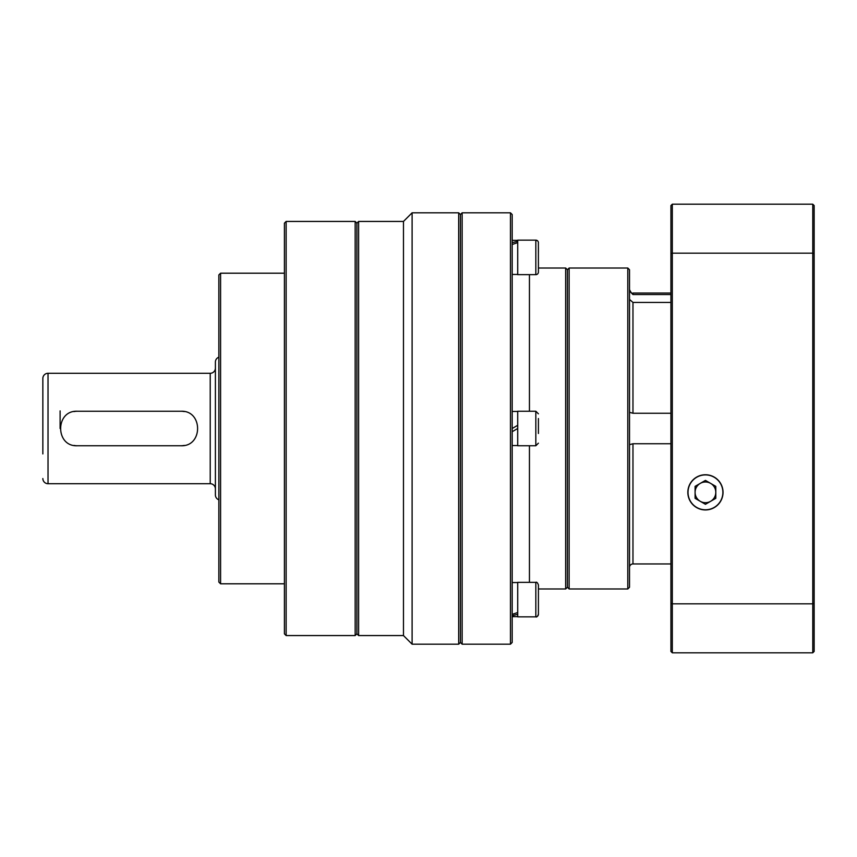 <?xml version="1.0" encoding="UTF-8"?>
<svg xmlns="http://www.w3.org/2000/svg" width="857" height="857" viewBox="0 0 857 857"><rect width="100%" height="100%" fill="white"/><g stroke="black" fill="none" stroke-linecap="round" stroke-linejoin="round"><path stroke-width="1.29" d="M458.699 212.815L460.423 214.539L462.148 212.815L462.148 644.185L460.423 642.461L460.423 214.539L460.423 642.461L458.699 644.185L458.699 212.815L412.11 212.815L412.11 644.185L458.699 644.185M355.162 221.438L356.887 223.163L356.887 633.837L356.887 223.163L358.622 221.438L358.622 635.562L356.887 633.837L355.162 635.562L355.162 221.438L286.142 221.438L286.142 635.562L355.162 635.562M412.11 644.185L403.476 635.562L403.476 221.438L412.11 212.815M403.476 221.438L358.622 221.438M403.476 635.562L358.622 635.562M286.142 635.562L284.417 633.837L284.417 223.163L286.142 221.438M220.581 583.799L218.856 582.074L218.856 274.926L220.581 273.201L220.581 583.799L284.417 583.799M60.108 410.899L60.108 428.5M42.85 453.921L42.85 378.462A5.174 5.174 0 0 1 48.024 373.288L210.222 373.288A5.174 5.174 0 0 0 215.396 368.103M42.85 478.538A5.174 5.174 0 0 0 48.024 483.712L210.222 483.712L210.222 373.288M218.856 499.813A5.174 5.174 0 0 1 215.396 494.928L215.396 362.072A5.174 5.174 0 0 1 218.856 357.187M215.396 488.897A5.174 5.174 0 0 0 210.222 483.712M77.355 411.242L180.891 411.242C203.13 410.16 203.184 446.808 180.891 445.758L77.355 445.758C55.116 446.84 55.073 410.192 77.355 411.242A17.258 17.258 0 0 0 73.948 411.585M42.85 378.462L42.85 403.079M73.981 445.426A17.258 17.258 0 0 0 77.355 445.758M180.891 445.758A17.258 17.258 0 0 0 184.298 445.415M184.276 411.574A17.258 17.258 0 0 0 180.891 411.242M510.461 212.815L512.186 214.539L512.186 642.461L510.461 644.185L510.461 212.815L462.148 212.815M565.674 268.027L567.398 269.751L569.134 268.027L569.134 588.973L567.398 587.249L567.398 269.751L567.398 587.249L565.674 588.973L565.674 268.027L538.41 268.027L538.41 267.363L538.41 272.065A2.592 2.592 0 0 1 535.829 274.658L535.829 240.142L537.65 240.892M529.444 582.342L529.444 445.758M529.444 411.242L529.444 274.658M565.674 588.973L538.41 588.973L538.41 589.637L538.41 584.935L538.41 614.265A2.592 2.592 0 0 1 535.829 616.858L535.829 582.342C536.686 581.839 537.553 582.706 538.41 584.935M510.461 644.185L462.148 644.185M538.41 418.537L538.41 433.481M535.829 411.242L535.829 445.758L517.714 445.758L517.714 411.242L535.829 411.242L538.41 413.835M517.714 411.456L512.186 411.456L512.186 428.5L517.714 425.308M517.714 445.544L512.186 445.544L512.186 431.692L517.714 428.5M517.714 241.299L512.186 242.638L512.186 240.356L517.714 240.356M517.714 242.638L512.186 244.491L512.186 265.927M512.186 242.638L512.186 244.491M517.714 614.362L512.186 615.701L512.186 591.073M512.186 614.362L517.714 612.509M512.186 616.644L517.714 616.644L512.186 616.644L512.186 615.701M538.367 242.22L538.41 272.065M538.41 242.735A2.592 2.592 0 0 0 535.829 240.142L517.714 240.142L517.714 274.658L535.829 274.658M538.41 262.381L538.41 267.363M538.41 247.437L538.41 252.419M535.829 582.342L517.714 582.342L517.714 616.858L535.829 616.858C536.686 617.361 537.553 616.494 538.41 614.265L538.41 609.563L538.41 614.265M538.41 589.637L538.41 604.581M715.799 492.347L715.799 492.347A10.348 10.348 0 0 0 700.265 483.38A10.348 10.348 0 0 0 705.44 502.695A10.348 10.348 0 0 0 715.799 492.347M629.52 412.324L632.969 413.256L670.935 413.256M670.935 443.744L632.969 443.744L629.52 444.676M629.52 291.059L632.969 294.551L670.935 294.551M629.52 567.398A3.449 3.449 0 0 1 632.969 563.949L670.935 563.949M627.795 268.027L629.52 269.751L629.52 587.249L627.795 588.973L627.795 268.027L569.134 268.027M627.795 588.973L569.134 588.973M670.935 302.435L632.969 302.435L629.52 299.425M705.44 474.746A17.601 17.601 0 0 0 687.839 492.347A17.601 17.601 0 0 0 705.44 509.947A17.601 17.601 0 0 0 723.04 492.347A17.601 17.601 0 0 0 705.44 474.746M670.935 603.36L672.317 603.831L672.317 652.82L670.935 651.438L670.935 253.64L672.317 253.169L672.317 204.18L812.768 204.18L812.768 253.169L672.317 253.169L672.317 603.831L812.768 603.831L812.768 253.169L814.15 253.64L814.15 651.438L812.768 652.82L812.768 603.831L814.15 603.36M670.935 253.64L670.935 205.562L672.317 204.18M672.317 652.82L812.768 652.82M812.768 204.18L814.15 205.562L814.15 253.64M705.44 509.786A17.44 17.44 0 0 0 722.88 492.347A17.44 17.44 0 0 0 705.44 474.907A17.44 17.44 0 0 0 688.01 492.347A17.44 17.44 0 0 0 705.44 509.786M705.44 504.302L715.799 498.324L715.799 486.369L705.44 480.391L695.091 486.369L695.091 498.324L705.44 504.302M48.024 373.288L48.024 483.712M632.969 443.744L632.969 563.949M632.969 302.435L632.969 413.256M670.935 293.051L632.969 293.051L632.969 294.551M220.581 273.201L284.417 273.201M535.829 445.758L538.41 443.165M517.714 274.444L512.186 274.444M517.714 582.556L512.186 582.556M517.714 616.858L535.829 616.858M632.969 293.051C632.134 293.93 630.977 292.773 629.52 289.602"/></g></svg>

